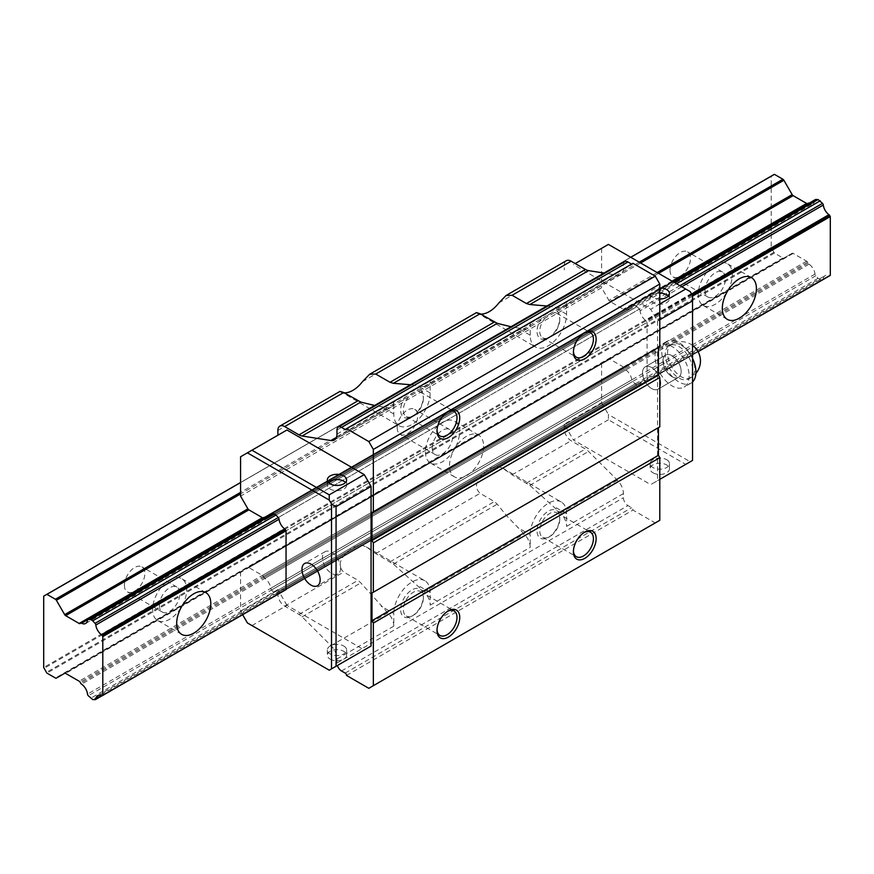 <?xml version="1.0" encoding="UTF-8"?>
<svg xmlns="http://www.w3.org/2000/svg" width="874" height="874" viewBox="0 0 874 874"><rect width="100%" height="100%" fill="white"/><g stroke="black" fill="none" stroke-linecap="round" stroke-linejoin="round"><path stroke-width="0.66" stroke-dasharray="4.37 3.28" d="M727.747 290.78A24.111 13.918 120 0 0 732.314 274.72A24.111 13.918 120 0 0 727.321 263.686A24.111 13.918 120 0 0 708.738 270.142A24.111 13.918 120 0 0 698.217 294.407A24.111 13.918 120 0 0 703.209 305.452A24.111 13.918 120 0 0 726.884 292.266M670.019 270.263A14.465 8.358 120 0 0 673.024 276.883A14.465 8.358 120 0 0 684.167 273.005A14.465 8.358 120 0 0 690.482 258.453A14.465 8.358 120 0 0 687.488 251.821A14.465 8.358 120 0 0 676.345 255.7A14.465 8.358 120 0 0 670.019 270.263M705.034 290.474A14.465 8.358 120 0 0 708.027 297.094A14.465 8.358 120 0 0 719.182 293.216A14.465 8.358 120 0 0 725.496 278.664A14.465 8.358 120 0 0 722.503 272.043A14.465 8.358 120 0 0 711.349 275.911A14.465 8.358 120 0 0 705.034 290.474M182.12 605.791A24.111 13.918 120 0 0 186.697 589.731A24.111 13.918 120 0 0 181.705 578.697A24.111 13.918 120 0 0 163.121 585.154A24.111 13.918 120 0 0 152.6 609.418A24.111 13.918 120 0 0 157.593 620.464A24.111 13.918 120 0 0 181.268 607.277M124.403 585.274A14.465 8.358 120 0 0 127.407 591.895A14.465 8.358 120 0 0 138.551 588.016A14.465 8.358 120 0 0 144.865 573.453A14.465 8.358 120 0 0 141.872 566.833A14.465 8.358 120 0 0 130.718 570.711A14.465 8.358 120 0 0 124.403 585.274M159.418 605.485A14.465 8.358 120 0 0 162.411 612.106A14.465 8.358 120 0 0 173.565 608.228A14.465 8.358 120 0 0 179.88 593.675A14.465 8.358 120 0 0 176.876 587.044A14.465 8.358 120 0 0 165.732 590.922A14.465 8.358 120 0 0 159.418 605.485M425.409 451.913A24.111 13.918 120 0 0 430.401 462.958A24.111 13.918 120 0 0 448.985 456.49A24.111 13.918 120 0 0 459.506 432.226A24.111 13.918 120 0 0 454.513 421.192A24.111 13.918 120 0 0 435.929 427.648A24.111 13.918 120 0 0 425.409 451.913M483.606 446.144A24.111 13.918 -60 0 1 483.497 448.438A24.111 13.918 -60 0 1 472.178 471.326A24.111 13.918 -60 0 1 454.502 476.865A24.111 13.918 -60 0 1 449.618 467.994A24.111 13.918 -60 0 1 449.509 465.831A24.111 13.918 -60 0 1 460.03 441.567A24.111 13.918 -60 0 1 478.613 435.099A24.111 13.918 -60 0 1 483.606 446.144M397.211 427.768A14.465 8.358 120 0 0 400.216 434.389A14.465 8.358 120 0 0 411.359 430.511A14.465 8.358 120 0 0 417.674 415.958A14.465 8.358 120 0 0 414.68 409.327A14.465 8.358 120 0 0 403.526 413.205A14.465 8.358 120 0 0 397.211 427.768M432.226 447.98A14.465 8.358 120 0 0 435.219 454.6A14.465 8.358 120 0 0 446.374 450.722A14.465 8.358 120 0 0 452.688 436.17A14.465 8.358 120 0 0 449.695 429.538A14.465 8.358 120 0 0 438.54 433.417A14.465 8.358 120 0 0 432.226 447.98M640.598 262.976L240.579 493.93M639.233 262.189L240.579 492.357M808.177 203.205L807.609 203.544A1.934 1.114 60 0 1 807.576 203.555M807.609 203.544L80.113 623.555M263.314 517.779A1.934 1.114 -120 0 0 263.347 517.758L672.619 281.472L263.992 517.397M815.125 199.84A1.934 1.114 -120 0 0 815.016 200.222A9.199 5.31 60 0 1 813.17 203.445A9.199 5.31 60 0 1 809.051 203.249L87.771 619.677M674.4 282.499L273.824 513.77L634.852 305.343L632.547 305.255A1.934 1.114 -120 0 0 632.164 305.343A1.934 1.114 -120 0 0 631.782 306.02A9.199 5.31 60 0 1 629.936 309.232A9.199 5.31 60 0 1 625.817 309.035A1.792 1.038 -120 0 0 624.976 308.981A1.792 1.038 -120 0 0 624.943 308.992L624.364 309.33A1.934 1.114 60 0 1 623.402 309.232L609.888 301.432A1.934 1.114 60 0 1 608.927 300.416L601.596 287.721L240.579 496.148M676.563 283.744L275.987 515.015L637.004 306.588L634.852 305.343M679.917 285.678L278.271 517.572L639.287 309.134L637.004 306.588M681.753 286.738L640.074 310.805A1.748 1.016 -120 0 0 639.287 309.134M691.596 293.981L645.7 320.485A9.199 5.31 60 0 1 640.074 310.805M692.197 295.008L646.498 321.392A1.278 0.743 -120 0 0 645.7 320.485M692.536 296.122L286.049 530.802L647.066 322.364L646.498 321.392M285.372 590.016A1.278 0.743 60 0 1 284.684 589.917A9.199 5.31 -120 0 0 280.904 589.874A9.199 5.31 -120 0 0 279.057 593.096A1.748 1.016 60 0 1 278.697 593.785A1.748 1.016 60 0 1 278.271 593.861L275.987 593.774L273.824 592.528L271.53 589.961A1.934 1.114 60 0 1 270.754 588.3A9.199 5.31 -120 0 0 264.8 578.402A1.792 1.038 60 0 1 263.926 577.43L263.347 576.436A1.934 1.114 -120 0 0 262.386 575.42L248.872 567.619A1.934 1.114 -120 0 0 247.91 567.521L608.927 359.094A1.934 1.114 60 0 1 609.888 359.181L623.402 366.982A1.934 1.114 60 0 1 624.364 368.009L624.943 369.003A1.792 1.038 -120 0 0 625.817 369.964A9.199 5.31 60 0 1 631.782 379.873A1.934 1.114 -120 0 0 632.547 381.534L637.004 385.336L639.287 385.423A1.748 1.016 -120 0 0 639.713 385.347A1.748 1.016 -120 0 0 640.074 384.658A9.199 5.31 60 0 1 641.92 381.446A9.199 5.31 60 0 1 645.7 381.49A1.278 0.743 -120 0 0 646.389 381.577L285.372 590.016L698.108 351.73L286.049 589.6L647.066 381.173L647.066 322.364M698.097 351.709L647.066 381.173M829.732 275.703L830.3 275.376M773.949 174.56L771.622 175.903A3.638 2.098 -120 0 0 771.513 175.958A3.638 2.098 -120 0 0 771.196 176.231L771.196 247.484A3.638 2.098 -120 0 0 771.622 248.303L773.949 252.324A3.256 1.879 -120 0 0 774.44 253.099L782.907 257.994A2.01 1.158 -120 0 0 783.869 258.081L792.161 253.296A1.934 1.114 60 0 1 793.122 253.394L806.636 261.195A1.934 1.114 60 0 1 807.609 262.211L808.177 263.205A1.792 1.038 -120 0 0 809.051 264.177A9.199 5.31 60 0 1 815.016 274.086A1.934 1.114 -120 0 0 815.792 275.736L818.086 278.303L820.238 279.549L822.521 279.636A1.748 1.016 -120 0 0 822.947 279.56A1.748 1.016 -120 0 0 823.308 278.872A9.199 5.31 60 0 1 825.154 275.649A9.199 5.31 60 0 1 828.945 275.692L101.45 695.715M828.945 275.692A1.278 0.743 -120 0 0 829.502 275.834M823.308 278.872L101.373 695.682M822.521 279.636L95.037 699.648M820.238 279.549L92.742 699.561M818.086 278.303L90.59 698.315M809.051 264.177L81.555 684.189M808.177 263.205L80.692 683.228M792.161 253.296L64.676 673.308M783.869 258.081L56.384 678.093M782.907 257.994L55.423 678.006M774.44 253.099L46.945 673.122M773.949 252.324L46.453 672.335M771.622 248.303L44.137 668.315M771.196 247.484L43.7 667.496M771.196 176.231L43.7 596.243M771.622 175.903L44.137 595.915M630.7 257.262L240.579 482.503L630.689 257.262M630.755 257.306L240.579 482.568M559.764 319.742A14.148 8.172 -60 0 1 549.757 337.069A14.148 8.172 -60 0 1 542.688 337.768A14.148 8.172 -60 0 1 539.761 331.29A14.148 8.172 -60 0 1 545.933 317.054A14.148 8.172 -60 0 1 556.836 313.263A14.148 8.172 -60 0 1 559.764 319.742L559.764 318.169A16.071 9.286 120 0 0 548.402 311.603A16.071 9.286 120 0 0 537.029 331.29A16.071 9.286 120 0 0 548.402 337.856A16.071 9.286 120 0 0 559.764 318.169M573.431 351.468A14.148 8.172 -60 0 1 573.41 350.714A14.148 8.172 -60 0 1 583.406 333.387A14.148 8.172 -60 0 1 584.072 333.038M573.41 352.298L573.41 350.714M423.355 398.489A14.148 8.172 -60 0 1 413.358 415.816A14.148 8.172 -60 0 1 406.279 416.527A14.148 8.172 -60 0 1 403.351 410.048A14.148 8.172 -60 0 1 409.524 395.813A14.148 8.172 -60 0 1 420.427 392.022A14.148 8.172 -60 0 1 423.355 398.489L423.355 396.916A16.071 9.286 120 0 0 411.993 390.361A16.071 9.286 120 0 0 400.631 410.048A16.071 9.286 120 0 0 411.993 416.603A16.071 9.286 120 0 0 423.355 396.916M437.022 430.216A14.148 8.172 -60 0 1 437 429.473A14.148 8.172 -60 0 1 447.007 412.146A14.148 8.172 -60 0 1 447.663 411.785M437 431.046L437 429.473M423.355 598.002A14.148 8.172 -60 0 1 413.358 615.329A14.148 8.172 -60 0 1 406.279 616.028A14.148 8.172 -60 0 1 403.351 609.549A14.148 8.172 -60 0 1 409.524 595.314A14.148 8.172 -60 0 1 420.427 591.523A14.148 8.172 -60 0 1 423.355 598.002L423.355 596.429A16.071 9.286 120 0 0 411.993 589.863A16.071 9.286 120 0 0 400.631 609.549A16.071 9.286 120 0 0 411.993 616.115A16.071 9.286 120 0 0 423.355 596.429M437.022 629.728A14.148 8.172 -60 0 1 437 628.985A14.148 8.172 -60 0 1 447.007 611.658A14.148 8.172 -60 0 1 447.663 611.297M437 630.558L437 628.985M559.764 519.254A14.148 8.172 -60 0 1 549.757 536.581A14.148 8.172 -60 0 1 542.688 537.281A14.148 8.172 -60 0 1 539.761 530.802A14.148 8.172 -60 0 1 545.933 516.567A14.148 8.172 -60 0 1 556.836 512.776A14.148 8.172 -60 0 1 559.764 519.254L559.764 517.681A16.071 9.286 120 0 0 548.402 511.115A16.071 9.286 120 0 0 537.029 530.802A16.071 9.286 120 0 0 548.402 537.368A16.071 9.286 120 0 0 559.764 517.681M573.431 550.981A14.148 8.172 -60 0 1 573.41 550.227A14.148 8.172 -60 0 1 583.406 532.9A14.148 8.172 -60 0 1 584.072 532.55M573.41 551.8L573.41 550.227M328.46 482.503A9.647 5.572 0 0 0 327.324 485.125A9.647 5.572 0 0 0 330.154 489.058A9.647 5.572 0 0 0 340.663 490.27A9.647 5.572 0 0 0 346.617 485.125A9.647 5.572 0 0 0 345.481 482.503M659.794 299.061A9.647 5.572 180 0 1 652.976 297.433A9.647 5.572 180 0 1 650.147 293.489A9.647 5.572 180 0 1 659.794 287.928M659.794 293.172A9.647 5.572 0 0 0 650.147 298.744A9.647 5.572 0 0 0 652.976 302.677A9.647 5.572 0 0 0 663.486 303.89A9.647 5.572 0 0 0 669.44 298.744A9.647 5.572 0 0 0 668.304 296.122M330.154 659.171A9.647 5.572 0 0 0 340.663 660.373A9.647 5.572 0 0 0 346.617 655.227A9.647 5.572 0 0 0 343.788 651.294A9.647 5.572 0 0 0 333.278 650.081A9.647 5.572 0 0 0 327.324 655.227A9.647 5.572 0 0 0 330.154 659.171M343.788 646.039A9.647 5.572 180 0 1 346.617 649.983A9.647 5.572 180 0 1 340.663 655.129A9.647 5.572 180 0 1 330.154 653.916A9.647 5.572 180 0 1 327.324 649.983A9.647 5.572 180 0 1 333.278 644.837A9.647 5.572 180 0 1 343.788 646.039M652.976 472.79A9.647 5.572 0 0 0 663.486 473.992A9.647 5.572 0 0 0 669.44 468.846A9.647 5.572 0 0 0 666.611 464.913A9.647 5.572 0 0 0 656.101 463.701A9.647 5.572 0 0 0 650.147 468.846A9.647 5.572 0 0 0 652.976 472.79M666.611 459.658A9.647 5.572 180 0 1 669.44 463.602A9.647 5.572 180 0 1 663.486 468.748A9.647 5.572 180 0 1 652.976 467.535A9.647 5.572 180 0 1 650.147 463.602A9.647 5.572 180 0 1 656.101 458.457A9.647 5.572 180 0 1 666.611 459.658M660.7 383.271A12.859 7.429 60 0 1 658.046 389.159A12.859 7.429 60 0 1 648.126 385.718A12.859 7.429 60 0 1 642.521 372.772A12.859 7.429 60 0 1 645.176 366.883A12.859 7.429 60 0 1 655.085 370.325A12.859 7.429 60 0 1 660.7 383.271A12.859 7.429 60 0 1 658.046 389.159A12.859 7.429 60 0 1 648.126 385.718A12.859 7.429 60 0 1 642.521 372.772A12.859 7.429 60 0 1 645.176 366.883A12.859 7.429 60 0 1 655.085 370.325A12.859 7.429 60 0 1 660.7 383.271M662.973 360.962A12.859 7.429 -120 0 0 668.588 373.897A12.859 7.429 -120 0 0 678.497 377.349A12.859 7.429 -120 0 0 681.163 371.461A12.859 7.429 -120 0 0 675.547 358.515A12.859 7.429 -120 0 0 665.638 355.073A12.859 7.429 -120 0 0 662.973 360.962A12.859 7.429 60 0 1 665.638 355.073A12.859 7.429 60 0 1 675.547 358.515A12.859 7.429 60 0 1 681.163 371.461A12.859 7.429 60 0 1 678.497 377.349A12.859 7.429 60 0 1 668.588 373.897A12.859 7.429 60 0 1 662.973 360.962M340.609 568.078A12.859 7.429 60 0 1 337.943 573.967A12.859 7.429 60 0 1 328.034 570.514A12.859 7.429 60 0 1 322.419 557.579A12.859 7.429 60 0 1 325.084 551.691A12.859 7.429 60 0 1 334.993 555.132A12.859 7.429 60 0 1 340.609 568.078M251.941 625.566L286.956 605.354L364.25 649.983L329.236 670.194L247.397 622.944M240.579 571.749L240.579 611.134L242.633 614.695M240.579 611.134L277.866 589.6L277.866 594.331A9.647 5.572 -120 0 0 284.684 606.141L298.995 614.4A12.859 7.429 60 0 1 302.098 616.836L330.984 645.646A12.859 7.429 60 0 1 336.971 658.974L336.971 663.104A6.435 3.715 -120 0 0 337.375 665.496M286.956 605.354L277.866 589.6M575.223 263.566L608.413 244.403L690.263 291.654M685.708 464.389L690.263 461.767L608.413 414.505L608.413 419.76L685.708 464.389L650.704 484.6L657.521 480.667L657.521 321.053L650.704 309.243L573.41 264.614M608.413 419.76L573.41 439.972L650.704 484.6M601.596 363.322L601.596 402.696L564.309 424.218L573.41 439.972M601.596 402.696L608.413 414.505M601.596 248.336L601.596 287.721M692.536 295.587L692.536 460.445L690.263 461.767M659.794 479.345L657.521 480.667M659.794 319.742L657.521 321.053M247.91 567.521L608.927 359.094M263.926 577.43L624.943 369.003M264.8 578.402L625.817 369.964M273.824 592.528L634.852 384.09M275.987 593.774L637.004 385.336M278.271 593.861L639.287 385.423M279.057 593.096L640.074 384.658M284.684 589.917L645.7 381.49M264.767 517.452A1.792 1.038 60 0 1 264.8 517.463A9.199 5.31 -120 0 0 268.919 517.67A9.199 5.31 -120 0 0 270.754 514.447A1.934 1.114 60 0 1 271.148 513.77L673.067 281.723M264.8 517.463L625.817 309.035M624.976 308.981L263.959 517.408L624.943 308.992M263.347 517.758L624.364 309.33M564.309 424.218L564.309 428.948A9.647 5.572 -120 0 0 571.126 440.758L585.438 449.028A12.859 7.429 60 0 1 588.552 451.454L617.437 480.263A12.859 7.429 60 0 1 623.424 493.591L623.424 497.721A6.435 3.715 -120 0 0 627.969 505.598L631.607 507.707A1.934 1.114 60 0 1 632.973 510.066L655.249 522.925L659.794 520.303M502.659 468.136L561.261 501.96A25.717 14.847 120 0 1 566.581 513.737L566.581 526.399A12.859 7.429 -120 0 0 560.605 513.082L529.819 485.365L512.109 474.833L502.659 468.136L498.868 466.727A25.717 14.847 120 0 0 479.706 477.794C475.347 483.814 475.478 488.981 480.099 493.318L494.411 501.578L497.24 504.167L506.341 515.442L524.225 534.08A12.859 7.429 60 0 1 530.212 547.408L530.212 534.735L517.572 527.437M366.261 546.884L424.851 580.718A25.717 14.847 120 0 1 430.183 592.496L430.183 605.158A12.859 7.429 -120 0 0 424.196 591.829L393.409 564.112L375.711 553.592L366.261 546.884L362.47 545.485A25.717 14.847 120 0 0 343.307 556.541C338.937 562.561 339.068 567.739 343.701 572.066L358.012 580.325L360.831 582.925L387.827 612.838A12.859 7.429 60 0 1 393.803 626.155L393.803 613.493L381.162 606.195M240.579 456.774L286.956 429.997M659.794 303.988L650.704 309.243M566.308 260.725A9.647 5.572 -120 0 0 564.309 265.139L564.309 269.869M624.746 261.676A6.435 3.715 -120 0 0 623.424 264.614L623.424 268.755A12.859 7.429 60 0 1 620.759 274.644A12.859 7.429 60 0 1 617.437 275.168L604.819 273.18M346.519 428.686L631.607 264.09A1.934 1.114 60 0 0 632.568 264.188L346.115 429.571M632.973 263.303A1.934 1.114 60 0 1 632.568 264.188M658.428 347.437L659.794 346.65M658.428 427.637L659.794 426.851M411.446 384.822L424.196 386.734A12.859 7.429 -120 0 0 427.517 386.21A12.859 7.429 -120 0 0 430.183 380.321L530.212 322.561A12.859 7.429 60 0 1 527.546 328.449A12.859 7.429 60 0 1 524.225 328.974L511.738 326.92M530.212 322.561L530.212 335.234A25.717 14.847 120 0 0 535.533 347A25.717 14.847 120 0 0 555.361 340.117A25.717 14.847 120 0 0 566.581 314.225L566.581 301.563L623.424 268.755M476.538 312.553L535.533 347M480.099 313.755C475.478 312.269 475.347 312.346 479.706 313.984A25.717 14.847 120 0 0 480.645 314.072M547.845 306.075L560.605 307.976A12.859 7.429 -120 0 0 563.916 307.451A12.859 7.429 -120 0 0 566.581 301.563M340.128 391.312L399.134 425.758A25.717 14.847 120 0 0 418.952 418.864A25.717 14.847 120 0 0 430.183 392.983L430.183 380.321M343.701 392.513C339.068 391.017 338.937 391.093 343.307 392.743A25.717 14.847 120 0 0 344.247 392.819M336.971 434.127L393.803 401.319L393.803 413.981A25.717 14.847 120 0 0 399.134 425.758M393.803 401.319A12.859 7.429 60 0 1 391.137 407.208A12.859 7.429 60 0 1 387.827 407.732L375.328 405.678M561.261 501.96A25.717 14.847 120 0 0 541.432 508.854A25.717 14.847 120 0 0 530.212 534.735M424.851 580.718A25.717 14.847 120 0 0 405.033 587.612A25.717 14.847 120 0 0 393.803 613.493M346.519 675.449L632.973 510.066M368.795 688.308L655.249 522.925M692.536 370.15A19.294 11.133 60 0 1 688.537 378.977A19.294 11.133 60 0 1 673.668 373.81A19.294 11.133 60 0 1 665.245 354.396A19.294 11.133 60 0 1 669.244 345.569A19.294 11.133 60 0 1 684.113 350.736A19.294 11.133 60 0 1 692.536 370.15M689.116 376.049A24.111 13.918 60 0 1 684.124 387.095A24.111 13.918 60 0 1 665.551 380.627A24.111 13.918 60 0 1 655.019 356.363A24.111 13.918 60 0 1 657.029 348.245A24.111 13.918 60 0 1 660.012 345.328A24.111 13.918 60 0 1 678.595 351.785A24.111 13.918 60 0 1 689.116 376.049M692.536 381.96A24.111 13.918 60 0 1 690.952 383.151A24.111 13.918 60 0 1 672.368 376.694A24.111 13.918 60 0 1 661.837 352.43A24.111 13.918 60 0 1 666.829 341.384A24.111 13.918 60 0 1 692.536 358.329M657.182 272.557L608.927 300.416M658.537 273.344L609.888 301.432M672.051 281.144L623.402 309.232M815.016 200.222L87.52 620.234M673.177 281.799L632.547 305.255M815.792 275.736L88.296 695.759M815.016 274.086L87.52 694.098M807.609 262.211L80.113 682.223M806.636 261.195L79.152 681.207M793.122 253.394L65.637 673.406M248.872 567.619L609.888 359.181M262.386 575.42L623.402 366.982M263.347 576.436L624.364 368.009M270.754 588.3L631.782 379.873M271.53 589.961L632.547 381.534M270.754 514.447L631.782 306.02M498.868 466.727L564.309 428.948M362.47 545.485L479.706 477.794M277.866 594.331L343.307 556.541M530.212 335.234L517.572 327.936M566.581 314.225L553.941 306.938M424.196 386.734L524.225 328.974M362.47 381.676L479.706 313.984M430.183 392.983L417.543 385.685M393.803 413.981L381.162 406.683M277.866 430.521L343.307 392.743M498.868 302.928L564.309 265.139M560.605 307.976L617.437 275.168M566.581 513.737L553.941 506.439M512.109 474.833L571.126 440.758M526.421 483.093L585.438 449.028M390.023 561.851L494.411 501.578M375.711 553.592L480.099 493.318M529.819 485.365L588.552 451.454M393.409 564.112L497.24 504.167M560.605 513.082L617.437 480.263M424.196 591.829L524.225 534.08M566.581 526.399L623.424 493.591M430.183 605.158L530.212 547.408M430.183 592.496L417.543 585.198M336.971 429.997L623.424 264.614M336.424 437.404L387.827 407.732M284.684 606.141L343.701 572.066M298.995 614.4L358.012 580.325M302.098 616.836L360.831 582.925M330.984 645.646L387.827 612.838M336.971 658.974L393.803 626.155M336.971 663.104L623.424 497.721M341.516 670.981L627.969 505.598M345.154 673.078L631.607 507.707M681.163 345.208A19.294 11.133 60 0 1 694.808 368.828A19.294 11.133 60 0 1 690.81 377.666A19.294 11.133 60 0 1 681.163 376.705A19.294 11.133 60 0 1 667.528 353.085A19.294 11.133 60 0 1 671.516 344.247A19.294 11.133 60 0 1 681.163 345.208M727.31 319.36L703.209 305.452M708.027 297.094L673.024 276.883M181.694 634.371L157.593 620.464M162.411 612.106L127.407 591.895M454.502 476.865L430.401 462.958M435.219 454.6L400.216 434.389M449.695 429.538L414.68 409.327M478.613 435.099L454.513 421.192M176.876 587.044L141.872 566.833M205.805 592.605L181.705 578.697M722.503 272.043L687.488 251.821M751.421 277.593L727.321 263.686M85.674 623.457L813.17 203.445M97.659 695.671L825.154 275.649M101.887 695.868L822.947 279.56M46.508 594.539L771.513 175.958M549.757 337.069L548.402 337.856M542.688 337.768L576.337 357.193M413.358 415.816L411.993 416.603M406.279 416.527L439.928 435.951M413.358 615.329L411.993 616.115M406.279 616.028L439.928 635.453M549.757 536.581L548.402 537.368M542.688 537.281L576.337 556.705M327.324 485.125L327.324 479.87M650.147 298.744L650.147 293.489M346.617 649.983L346.617 655.227M669.44 463.602L669.44 468.846M678.497 377.349L658.046 389.159L678.497 377.349M337.943 573.967L317.481 585.777M325.084 551.691L304.622 563.501M665.638 355.073L645.176 366.883L665.638 355.073M650.147 463.602L650.147 468.846M327.324 649.983L327.324 655.227M669.44 298.744L669.44 293.489M346.617 485.125L346.617 479.87M639.713 385.347L278.697 593.785M641.92 381.446L280.904 589.874M632.164 305.343L271.148 513.77M629.936 309.232L268.919 517.67M583.406 532.9L584.772 532.113M556.836 512.776L590.485 532.2M447.007 611.658L448.362 610.871M420.427 591.523L454.076 610.959M447.007 412.146L448.362 411.359M420.427 392.022L454.076 411.446M583.406 333.387L584.772 332.601M556.836 313.263L590.485 332.688M527.546 328.449L427.517 386.21M620.759 274.644L563.916 307.451M391.137 407.208L334.305 440.015M688.537 378.977L690.81 377.666A19.294 19.294 0 0 0 695.901 373.406M692.536 345.372A19.294 19.294 0 0 0 671.516 344.247L669.244 345.569M690.952 383.151L684.124 387.095M666.829 341.384L660.012 345.328"/><path stroke-width="1.31" d="M726.884 292.266A24.111 13.918 120 0 0 727.747 290.78M756.414 288.639A24.111 13.918 -60 0 1 745.893 312.903A24.111 13.918 -60 0 1 727.31 319.36A24.111 13.918 -60 0 1 722.317 308.325A24.111 13.918 -60 0 1 732.838 284.061A24.111 13.918 -60 0 1 751.421 277.593A24.111 13.918 -60 0 1 756.414 288.639M181.268 607.277A24.111 13.918 120 0 0 182.12 605.791M210.798 603.65A24.111 13.918 -60 0 1 200.266 627.914A24.111 13.918 -60 0 1 181.694 634.371A24.111 13.918 -60 0 1 176.69 623.337A24.111 13.918 -60 0 1 187.222 599.072A24.111 13.918 -60 0 1 205.805 592.605A24.111 13.918 -60 0 1 210.798 603.65M55.423 599.258A2.01 1.158 60 0 1 56.384 600.274L64.676 614.641A1.934 1.114 -120 0 0 65.637 615.657L79.152 623.457A1.934 1.114 -120 0 0 80.113 623.555L80.692 623.217A1.792 1.038 60 0 1 80.714 623.206A1.792 1.038 60 0 1 81.555 623.26A9.199 5.31 -120 0 0 85.674 623.457A9.199 5.31 -120 0 0 87.52 620.234A1.934 1.114 60 0 1 87.913 619.568A1.934 1.114 60 0 1 88.296 619.469L90.59 619.568L92.742 620.802L95.037 623.359A1.748 1.016 60 0 1 95.823 625.03A9.199 5.31 -120 0 0 101.45 634.699A1.278 0.743 60 0 1 102.247 635.606L102.804 636.589L102.804 695.398L102.247 695.726A1.278 0.743 60 0 1 101.45 695.715A9.199 5.31 -120 0 0 97.659 695.671A9.199 5.31 -120 0 0 95.823 698.883A1.748 1.016 60 0 1 95.463 699.571A1.748 1.016 60 0 1 95.037 699.648L92.742 699.561L88.296 695.759A1.934 1.114 60 0 1 87.52 694.098A9.199 5.31 -120 0 0 81.555 684.189A1.792 1.038 60 0 1 80.692 683.228L80.113 682.223A1.934 1.114 -120 0 0 79.152 681.207L65.637 673.406A1.934 1.114 -120 0 0 64.676 673.308L56.384 678.093A2.01 1.158 60 0 1 55.423 678.006L46.945 673.122A3.256 1.879 60 0 1 46.453 672.335L44.137 668.315A3.638 2.098 60 0 1 43.7 667.496L43.7 596.243A3.638 2.098 60 0 1 44.017 595.97A3.638 2.098 60 0 1 44.137 595.915L46.453 594.571A3.256 1.879 60 0 1 46.573 594.495A3.256 1.879 60 0 1 46.945 594.364L55.423 599.258L240.579 492.357M807.576 203.555A1.934 1.114 60 0 1 806.636 203.445L793.122 195.645A1.934 1.114 60 0 1 792.161 194.618L783.869 180.263L640.598 262.976M240.579 493.93L56.384 600.274M783.869 180.263A2.01 1.158 -120 0 0 782.907 179.246L639.233 262.189M808.177 203.205L672.619 281.472L808.21 203.183A1.792 1.038 -120 0 0 808.177 203.205M263.992 517.397L80.747 623.184M87.771 619.677L81.555 623.26M809.029 203.227A1.792 1.038 -120 0 0 808.21 203.183M829.502 275.834A1.278 0.743 -120 0 0 829.732 275.703L698.097 351.709L830.3 275.376L830.3 216.577L829.732 215.594A1.278 0.743 -120 0 0 828.945 214.687A9.199 5.31 60 0 1 823.308 205.019A1.748 1.016 -120 0 0 822.521 203.347L818.086 199.545L815.792 199.458A1.934 1.114 -120 0 0 815.398 199.545A1.934 1.114 -120 0 0 815.125 199.84M818.086 199.545L674.4 282.499M87.913 619.568L271.148 513.77A1.934 1.114 60 0 1 271.53 513.683L273.824 513.77L90.59 619.568M820.238 200.791L676.563 283.744M273.824 513.77L275.987 515.015L92.742 620.802M822.521 203.347L679.917 285.678M275.987 515.015L278.271 517.572L95.037 623.359M823.308 205.019L681.753 286.738M278.271 517.572A1.748 1.016 60 0 1 279.057 519.232L95.823 625.03M828.945 214.687L691.596 293.981M279.057 519.232A9.199 5.31 -120 0 0 284.684 528.912L101.45 634.699M829.732 215.594L692.197 295.008M284.684 528.912A1.278 0.743 60 0 1 285.481 529.819L102.247 635.606M830.3 216.577L692.536 296.122M285.481 529.819L286.049 530.802L102.804 636.589M286.049 530.802L286.049 589.6L102.804 695.398M286.049 589.6L102.247 695.726M101.373 695.682L95.823 698.883M773.949 174.56L630.7 257.262L774.058 174.483A3.256 1.879 -120 0 0 773.949 174.56M46.573 594.495L240.579 482.492L46.693 594.44M782.907 179.246L774.44 174.352L630.755 257.306M240.579 482.568L46.945 594.364M584.072 333.038A14.148 8.172 -60 0 1 590.485 332.688A14.148 8.172 -60 0 1 593.413 339.167A14.148 8.172 -60 0 1 587.241 353.402A14.148 8.172 -60 0 1 576.337 357.193A14.148 8.172 -60 0 1 573.431 351.468M596.134 339.167A16.071 9.286 -60 0 1 584.772 358.853A16.071 9.286 -60 0 1 573.41 352.298A16.071 9.286 -60 0 1 584.772 332.601A16.071 9.286 -60 0 1 596.134 339.167M447.663 411.785A14.148 8.172 -60 0 1 454.076 411.446A14.148 8.172 -60 0 1 457.004 417.925A14.148 8.172 -60 0 1 450.831 432.16A14.148 8.172 -60 0 1 439.928 435.951A14.148 8.172 -60 0 1 437.022 430.216M459.735 417.925A16.071 9.286 -60 0 1 448.362 437.612A16.071 9.286 -60 0 1 437 431.046A16.071 9.286 -60 0 1 448.362 411.359A16.071 9.286 -60 0 1 459.735 417.925M447.663 611.297A14.148 8.172 -60 0 1 454.076 610.959A14.148 8.172 -60 0 1 457.004 617.426A14.148 8.172 -60 0 1 450.831 631.662A14.148 8.172 -60 0 1 439.928 635.453A14.148 8.172 -60 0 1 437.022 629.728M459.735 617.426A16.071 9.286 -60 0 1 448.362 637.113A16.071 9.286 -60 0 1 437 630.558A16.071 9.286 -60 0 1 448.362 610.871A16.071 9.286 -60 0 1 459.735 617.426M584.072 532.55A14.148 8.172 -60 0 1 590.485 532.2A14.148 8.172 -60 0 1 593.413 538.679A14.148 8.172 -60 0 1 587.241 552.914A14.148 8.172 -60 0 1 576.337 556.705A14.148 8.172 -60 0 1 573.431 550.981M596.134 538.679A16.071 9.286 -60 0 1 584.772 558.366A16.071 9.286 -60 0 1 573.41 551.8A16.071 9.286 -60 0 1 584.772 532.113A16.071 9.286 -60 0 1 596.134 538.679M330.154 483.814A9.647 5.572 180 0 1 327.324 479.87A9.647 5.572 180 0 1 333.278 474.724A9.647 5.572 180 0 1 343.788 475.937A9.647 5.572 180 0 1 346.617 479.87A9.647 5.572 180 0 1 340.663 485.015A9.647 5.572 180 0 1 330.154 483.814M345.481 482.503A9.647 5.572 0 0 0 343.788 481.181A9.647 5.572 0 0 0 328.46 482.503M659.794 287.928A9.647 5.572 180 0 1 666.611 289.556A9.647 5.572 180 0 1 669.44 293.489A9.647 5.572 180 0 1 659.794 299.061M668.304 296.122A9.647 5.572 0 0 0 666.611 294.8A9.647 5.572 0 0 0 659.794 293.172M320.146 579.888A12.859 7.429 60 0 1 317.481 585.777A12.859 7.429 60 0 1 307.572 582.335A12.859 7.429 60 0 1 301.956 569.389A12.859 7.429 60 0 1 304.622 563.501A12.859 7.429 60 0 1 314.531 566.942A12.859 7.429 60 0 1 320.146 579.888M242.633 614.695L247.397 622.944L329.236 670.194L331.519 668.883L331.519 504.025L329.236 500.081L247.397 452.83L251.941 450.208L329.236 494.837L329.236 500.081M329.236 494.837L364.25 474.626L371.068 486.436L371.068 646.039L364.25 649.983M251.941 450.208L286.956 429.997L364.25 474.626M331.519 504.025L336.064 506.647L371.068 486.436M659.794 479.345L692.536 460.445L692.536 295.587L690.263 291.654L608.413 244.403L575.223 263.566M336.064 506.647L336.064 666.261L331.519 668.883M336.064 666.261L371.068 646.039M692.536 300.842L659.794 319.742M285.481 589.928A1.278 0.743 60 0 1 285.372 590.016L102.138 695.802M80.714 623.206L263.959 517.408A1.792 1.038 60 0 1 263.959 517.408A1.792 1.038 60 0 1 264.767 517.452M247.397 452.83L240.579 456.774L240.579 496.148L247.91 508.843A1.934 1.114 -120 0 0 248.872 509.859L262.386 517.67A1.934 1.114 -120 0 0 263.314 517.779M685.708 289.032L659.794 303.988M604.819 273.18L588.552 270.623A12.859 7.429 60 0 1 585.438 269.465L571.126 261.206A9.647 5.572 -120 0 0 566.308 260.725L506.035 295.521L512.109 295.281L526.421 303.54L529.819 304.534L547.845 306.075M631.607 264.09L627.969 261.992A6.435 3.715 -120 0 0 624.746 261.676L338.304 427.047A6.435 3.715 -120 0 0 336.971 429.997L336.971 434.127A12.859 7.429 60 0 1 334.305 440.015A12.859 7.429 60 0 1 330.984 440.54L302.098 436.006A12.859 7.429 60 0 1 298.995 434.848L284.684 426.588A9.647 5.572 -120 0 0 279.855 426.108A9.647 5.572 -120 0 0 277.866 430.521L277.866 435.241M337.375 665.496A6.435 3.715 -120 0 0 341.516 670.981L345.154 673.078A1.934 1.114 60 0 1 346.519 675.449L368.795 688.308L373.34 685.686L373.34 623.075L371.985 620.715L371.985 593.02L373.34 592.222L373.34 542.874L371.985 540.514L371.985 512.819L659.794 346.65L659.794 284.039L655.249 276.162L632.973 263.303L346.519 428.686A1.934 1.114 60 0 1 346.115 429.571A1.934 1.114 60 0 1 345.154 429.473L341.516 427.375A6.435 3.715 -120 0 0 338.304 427.047M373.34 592.222L659.794 426.851L659.794 377.492L658.428 375.132L658.428 347.437L371.985 512.819M373.34 685.686L659.794 520.303L659.794 457.692L658.428 455.332L658.428 427.637L371.985 593.02M511.738 326.92L497.24 323.347L480.099 313.755C475.478 312.269 475.347 312.346 479.706 313.984M480.645 314.072A25.717 14.847 120 0 0 498.868 302.928L506.035 295.521M344.247 392.819A25.717 14.847 120 0 0 362.47 381.676L369.636 374.28L375.711 374.028L390.023 382.288L393.409 383.293L411.446 384.822M375.328 405.678L360.831 402.095L343.701 392.513C339.068 391.017 338.937 391.093 343.307 392.743M373.34 623.075L659.794 457.692M371.985 620.715L658.428 455.332M373.34 542.874L659.794 377.492M371.985 540.514L658.428 375.132M373.34 512.033L373.34 449.422L659.794 284.039M373.34 449.422L368.795 441.545L655.249 276.162M368.795 441.545L346.519 428.686L345.154 429.473M692.536 358.329A24.111 13.918 60 0 1 695.944 372.116A24.111 13.918 60 0 1 692.536 381.96M792.161 194.618L657.182 272.557M247.91 508.843L64.676 614.641M793.122 195.645L658.537 273.344M248.872 509.859L65.637 615.657M806.636 203.445L672.051 281.144M262.386 517.67L79.152 623.457M815.792 199.458L673.177 281.799M271.53 513.683L88.296 619.469M393.409 383.293L497.24 323.347M390.023 382.288L494.411 322.014M375.711 374.028L480.099 313.755M512.109 295.281L571.126 261.206M526.421 303.54L585.438 269.465M529.819 304.534L588.552 270.623M341.516 427.375L627.969 261.992M330.984 440.54L336.424 437.404M302.098 436.006L360.831 402.095M298.995 434.848L358.012 400.773M284.684 426.588L343.701 392.513M673.067 281.723L815.398 199.545M698.108 351.73L829.634 275.791M95.463 699.571L101.887 695.868M44.017 595.97L46.508 594.539M476.538 312.553L369.636 374.28M340.128 391.312L279.855 426.108M695.901 373.406A19.294 19.294 0 0 0 692.536 345.372"/></g></svg>
